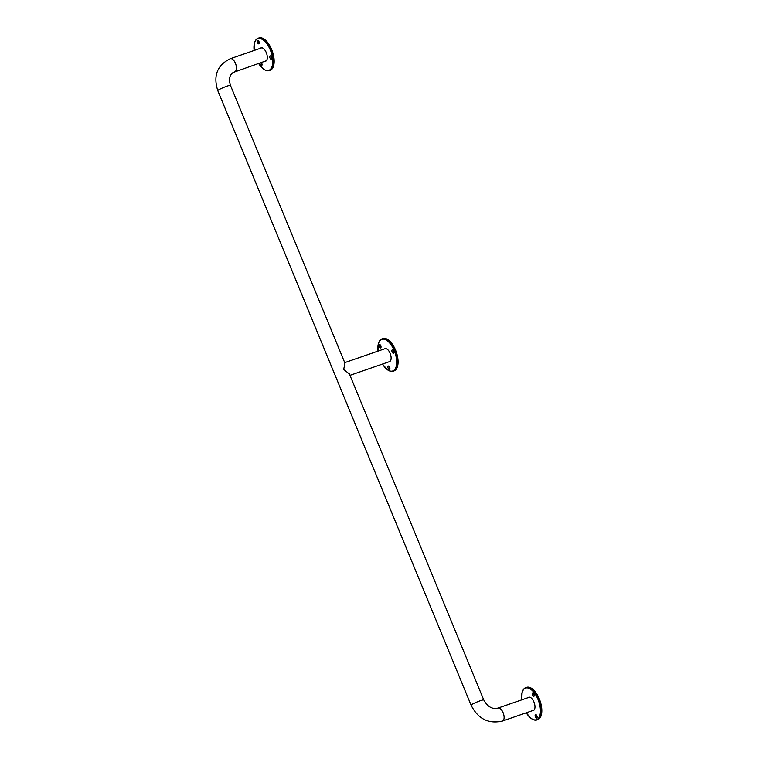 <?xml version="1.0" encoding="UTF-8"?>
<svg xmlns="http://www.w3.org/2000/svg" width="759" height="759" viewBox="0 0 759 759"><rect width="100%" height="100%" fill="white"/><g stroke="black" fill="none" stroke-linecap="round" stroke-linejoin="round"><path stroke-width="1.14" d="M263.819 69.259A17.096 8.283 -109.1 0 0 269.246 70.568L270.138 70.255A17.096 8.283 -109.1 0 0 271.029 69.828A17.096 8.283 -109.1 0 0 272.026 50.445A17.096 8.283 -109.1 0 0 258.952 37.95L258.051 38.263A17.096 8.283 -109.1 0 0 254.597 42.646M258.43 40.72A1.803 0.873 -109.1 0 0 259.246 43.073M260.043 62.921A1.803 0.873 -109.1 0 0 260.527 64.809A1.803 0.873 -109.1 0 0 261.637 65.568A1.803 0.873 -109.1 0 0 262.045 64.373A1.803 0.873 -109.1 0 0 261.352 62.617A1.803 0.873 -109.1 0 0 261.257 62.504A1.803 0.873 -109.1 0 0 262.054 64.838M270.963 56.194A1.803 0.873 -109.1 0 0 270.982 56.764A1.803 0.873 -109.1 0 0 271.779 58.547M269.787 57.172A1.803 0.873 -109.1 0 0 271.371 59.278A1.803 0.873 -109.1 0 0 271.599 57.295A1.803 0.873 -109.1 0 0 270.185 55.881A1.803 0.873 -109.1 0 0 269.787 57.172M258.923 43.756A1.803 0.873 -109.1 0 0 259.028 41.717A1.803 0.873 -109.1 0 0 257.652 40.407A1.803 0.873 -109.1 0 0 257.415 42.39A1.803 0.873 -109.1 0 0 258.828 43.804A1.803 0.873 -109.1 0 0 258.923 43.756M264.872 61.251A7.04 3.406 -109.1 0 0 265.659 61.166A7.04 3.406 -109.1 0 0 266.02 60.986A7.04 3.406 -109.1 0 0 266.437 53.007A7.04 3.406 -109.1 0 0 261.049 47.864A7.04 3.406 -109.1 0 0 260.384 48.291M531.48 718.65A17.096 8.283 -109.1 0 0 536.907 719.968L537.808 719.655A17.096 8.283 -109.1 0 0 540.038 700.785A17.096 8.283 -109.1 0 0 526.613 687.35L525.721 687.654A17.096 8.283 -109.1 0 0 524.83 688.09A17.096 8.283 -109.1 0 0 522.268 692.047M536.319 714.94A1.803 0.873 -109.1 0 0 537.135 717.293M533.511 693.185A1.803 0.873 -109.1 0 0 534.203 695.396A1.803 0.873 -109.1 0 0 534.327 695.538M523.53 699.248A1.803 0.873 -109.1 0 0 523.008 699.153A1.803 0.873 -109.1 0 0 522.657 699.551M533.017 695.813A1.803 0.873 -109.1 0 0 533.909 696.269A1.803 0.873 -109.1 0 0 534.146 694.276A1.803 0.873 -109.1 0 0 532.733 692.863A1.803 0.873 -109.1 0 0 532.325 694.058A1.803 0.873 -109.1 0 0 533.017 695.813M535.446 714.674A1.803 0.873 -109.1 0 0 535.342 716.714A1.803 0.873 -109.1 0 0 536.717 718.023A1.803 0.873 -109.1 0 0 536.955 716.041A1.803 0.873 -109.1 0 0 535.541 714.627A1.803 0.873 -109.1 0 0 535.446 714.674M532.533 710.642A7.04 3.406 -109.1 0 0 533.321 710.566A7.04 3.406 -109.1 0 0 534.241 702.796A7.04 3.406 -109.1 0 0 528.71 697.265A7.04 3.406 -109.1 0 0 528.349 697.445A7.04 3.406 -109.1 0 0 528.046 697.682M387.735 369.889A17.096 8.283 -109.1 0 0 393.162 371.198L394.054 370.895A17.096 8.283 -109.1 0 0 394.936 370.458A17.096 8.283 -109.1 0 0 395.942 351.075A17.096 8.283 -109.1 0 0 382.859 338.58L381.967 338.893A17.096 8.283 -109.1 0 0 381.084 339.33A17.096 8.283 -109.1 0 0 378.513 343.286M393.077 350.136A1.803 0.873 -109.1 0 0 393.883 352.489M380.212 344.833A1.803 0.873 -109.1 0 0 381.027 347.186M389.073 366.331A1.803 0.873 -109.1 0 0 389.092 366.891A1.803 0.873 -109.1 0 0 389.889 368.684M387.896 367.309A1.803 0.873 -109.1 0 0 389.481 369.415A1.803 0.873 -109.1 0 0 389.718 367.432A1.803 0.873 -109.1 0 0 388.304 366.018A1.803 0.873 -109.1 0 0 387.896 367.309M380.335 344.966A1.803 0.873 -109.1 0 0 379.443 344.52A1.803 0.873 -109.1 0 0 379.206 346.502A1.803 0.873 -109.1 0 0 380.62 347.916A1.803 0.873 -109.1 0 0 381.027 346.721A1.803 0.873 -109.1 0 0 380.335 344.966M393.57 353.182A1.803 0.873 -109.1 0 0 393.674 351.132A1.803 0.873 -109.1 0 0 392.299 349.823A1.803 0.873 -109.1 0 0 392.061 351.806A1.803 0.873 -109.1 0 0 393.475 353.22A1.803 0.873 -109.1 0 0 393.57 353.182M349.51 375.164L349.472 374.121L343.713 369.386L344.928 363.115L230.461 85.397C228.573 79.325 229.493 75.008 233.222 72.447L266.324 60.748M349.965 375.335L389.509 361.626A6.859 3.321 -109.1 0 0 389.87 361.455A6.859 3.321 -109.1 0 0 390.268 353.685A6.859 3.321 -109.1 0 0 385.022 348.675L344.728 362.631M349.301 374.661L349.33 373.836M533.985 710.139L502.505 721.05A6.859 3.321 -109.1 0 0 503.397 713.479A6.859 3.321 -109.1 0 0 498.008 708.09C492.363 709.551 487.62 706.847 483.768 699.969L349.472 374.121M502.505 721.05C488.502 724.209 478.028 718.925 471.092 705.196L217.786 90.625C213.032 75.739 217.216 65.103 230.347 58.699A6.859 3.321 70.9 0 1 235.594 63.709A6.859 3.321 70.9 0 1 235.195 71.479A6.859 3.321 70.9 0 1 234.844 71.65M471.092 705.196A6.859 0.702 -22.4 0 1 477.164 701.933A6.859 0.702 -22.4 0 1 483.768 699.969M217.786 90.625A6.859 0.702 -22.4 0 1 223.858 87.351A6.859 0.702 -22.4 0 1 230.461 85.397M258.61 63.414A16.736 8.112 -109.1 0 0 269.701 69.904A16.736 8.112 -109.1 0 0 266.286 43.016A16.736 8.112 -109.1 0 0 254.123 50.464M258.553 63.433L263.582 69.211L266.238 70.578L269.246 70.568A17.096 8.283 -109.1 0 0 270.128 70.141A17.096 8.283 -109.1 0 0 271.134 50.749A17.096 8.283 -109.1 0 0 258.051 38.263L256.305 39.373L254.436 42.836L254.066 50.474M526.272 712.815A16.736 8.112 -109.1 0 0 538.634 718.08A16.736 8.112 -109.1 0 0 537.306 697.882A16.736 8.112 -109.1 0 0 524.668 688.517A16.736 8.112 -109.1 0 0 521.784 699.855M526.224 712.834L531.234 718.612L534.848 720.168L536.907 719.968A17.096 8.283 -109.1 0 0 539.146 701.098A17.096 8.283 -109.1 0 0 525.721 687.654L523.767 688.982L522.097 692.227L521.727 699.874M382.517 364.054A16.736 8.112 -109.1 0 0 393.608 370.544A16.736 8.112 -109.1 0 0 394.234 350.649A16.736 8.112 -109.1 0 0 380.923 339.757A16.736 8.112 -109.1 0 0 378.029 351.094M382.47 364.073L387.488 369.851L390.154 371.208L393.162 371.198A17.096 8.283 -109.1 0 0 394.044 370.772A17.096 8.283 -109.1 0 0 395.05 351.389A17.096 8.283 -109.1 0 0 381.967 338.893L380.221 340.013L378.352 343.466L377.982 351.113M529.497 697.179L498.008 708.09M230.347 58.699L261.836 47.789"/></g></svg>
